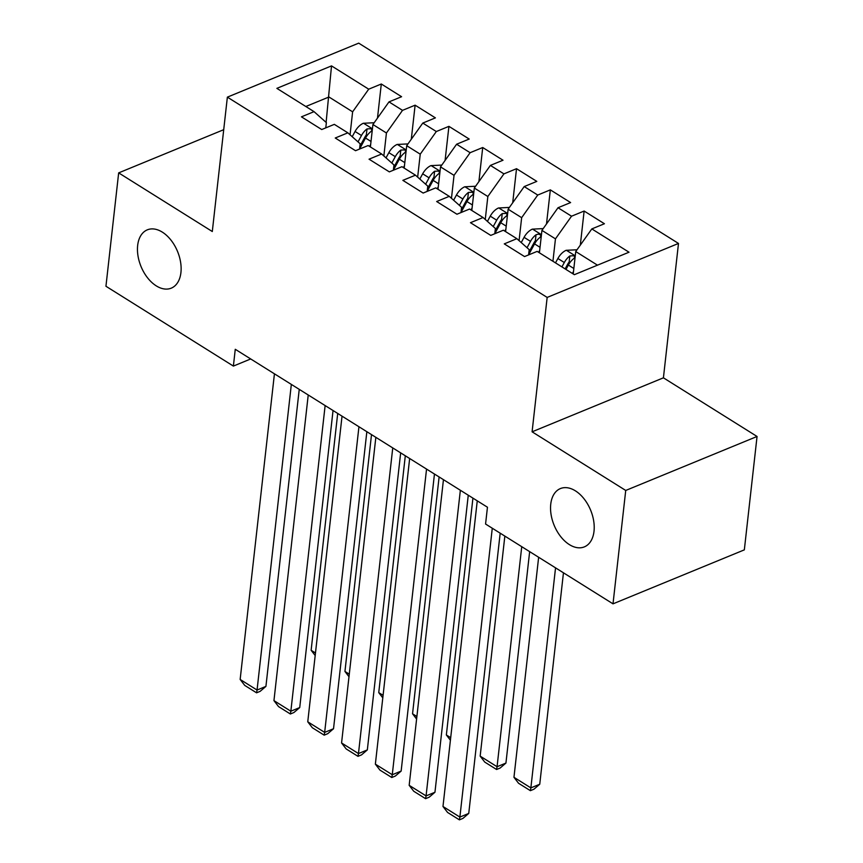 <?xml version="1.0" encoding="UTF-8"?>
<svg xmlns="http://www.w3.org/2000/svg" width="863" height="863" viewBox="0 0 863 863"><rect width="100%" height="100%" fill="white"/><g stroke="black" fill="none" stroke-linecap="round" stroke-linejoin="round"><path stroke-width="1.29" d="M180.928 272.546A31.51 19.752 67.7 0 1 171.273 288.145A31.51 19.752 67.7 0 1 147.605 277.875A31.51 19.752 67.7 0 1 137.659 245.448A31.51 19.752 67.7 0 1 147.303 229.849A31.51 19.752 67.7 0 1 170.971 240.119A31.51 19.752 67.7 0 1 180.928 272.546M594.014 531.274A31.51 19.752 67.7 0 1 584.37 546.872A31.51 19.752 67.7 0 1 560.702 536.603A31.51 19.752 67.7 0 1 550.745 504.175A31.51 19.752 67.7 0 1 560.4 488.577A31.51 19.752 67.7 0 1 584.068 498.846A31.51 19.752 67.7 0 1 594.014 531.274M678.491 243.442L358.706 43.15L227.368 97.141L547.164 297.422L678.491 243.442L663.42 377.821L532.093 431.813L625.729 490.454L757.056 436.473L663.42 377.821M757.056 436.473L744.338 549.86L613.01 603.841L625.729 490.454M326.117 122.395L331.521 65.89L276.861 88.36L314.046 111.651L301.446 116.839L321.726 129.536L334.326 124.358L347.854 132.826L335.254 138.004L355.534 150.712L368.134 145.534L381.662 154.002L369.051 159.18L389.342 171.877L401.942 166.699L415.459 175.167L402.859 180.356L423.14 193.053L435.739 187.875L449.267 196.343L436.667 201.521L456.948 214.229L469.548 209.051L483.075 217.519L470.475 222.697L490.756 235.394L503.356 230.216L516.872 238.684L504.272 243.873L524.553 256.57L537.153 251.392L574.348 274.682L629.008 252.212L591.824 228.922L604.424 223.744L584.132 211.036L571.533 216.214L558.016 207.746L570.616 202.568L550.335 189.871L537.735 195.049L524.208 186.581L536.808 181.392L516.527 168.695L503.927 173.873L490.4 165.405L503.01 160.227L482.719 147.519L470.119 152.697L456.603 144.229L469.202 139.051L448.922 126.354L436.322 131.532L422.794 123.064L435.394 117.875L415.114 105.178L402.514 110.356L388.986 101.888L401.586 96.71L381.306 84.002L377.487 118.08M331.521 65.89L368.706 89.18L381.306 84.002M613.01 603.841L485.567 524.024L487.455 507.228L235.265 349.288L233.388 366.085L250.712 358.954M370.389 146.947L372.913 124.52L386.43 132.988L383.852 155.955M388.986 101.888L372.913 124.52M402.514 110.356L386.43 132.988M314.046 111.651L326.365 122.622L325.772 127.875M404.197 168.112L406.71 145.696L420.238 154.164L417.66 177.131M422.794 123.064L406.71 145.696M436.322 131.532L420.238 154.164M347.854 132.826L360.162 143.787L359.58 149.051M438.005 189.288L440.518 166.872L454.035 175.34L451.468 198.296M456.603 144.229L440.518 166.872M470.119 152.697L454.035 175.34M381.662 154.002L393.97 164.962L393.377 170.216M471.813 210.464L474.326 188.037L487.843 196.505L485.265 219.472M490.4 165.405L474.326 188.037M503.927 173.873L487.843 196.505M415.459 175.167L427.778 186.138L427.185 191.392M505.61 231.629L508.124 209.213L521.651 217.681L519.073 240.648M524.208 186.581L508.124 209.213M537.735 195.049L521.651 217.681M449.267 196.343L461.576 207.303L460.993 212.568M539.418 252.805L541.932 230.389L555.459 238.857L552.935 261.273M558.016 207.746L541.932 230.389M571.533 216.214L555.459 238.857M483.075 217.519L495.384 228.479L494.79 233.733M573.226 273.981L575.74 251.554L597.476 265.168M591.824 228.922L575.74 251.554M516.872 238.684L529.192 249.644L528.598 254.909M223.722 129.687L118.663 172.88L105.944 286.257L233.388 366.085M532.093 431.813L547.164 297.422M118.663 172.88L212.298 231.521L227.368 97.141M350.054 134.779L352.622 111.823L328.965 97.001L305.826 106.505M368.706 89.18L352.622 111.823M584.132 211.036L580.314 245.114M550.335 189.871L546.506 223.938M516.527 168.695L512.708 202.773M482.719 147.519L478.9 181.597M448.922 126.354L445.092 160.421M415.114 105.178L411.295 139.256M492.277 528.232L459.882 817.078L468.749 813.421L500.184 533.183M477.261 500.842L442.978 806.484L459.882 817.078L459.396 819.85L447.563 812.439L442.978 806.484M468.749 813.421L462.946 818.394L459.396 819.85M577.013 249.763L566.139 250.313A13.053 7.648 122.1 0 0 557.886 258.501L555.502 262.881M555.545 567.854L530.864 787.887L513.96 777.304L538.641 557.271M573.507 271.446L572.406 273.463M539.742 784.24L533.927 789.214L530.378 790.67L530.864 787.887L539.742 784.24L563.453 572.805M565.988 269.45L568.361 265.06A13.053 7.648 -57.9 0 1 573.895 258.49L574.844 257.152L573.819 255.728L569.839 255.955A13.053 7.648 122.1 0 0 564.305 262.525L561.932 266.904M565.125 268.911L567.832 263.927A6.645 3.894 -57.9 0 1 569.159 261.996L569.839 255.955M530.378 790.67L518.544 783.259L513.96 777.304M460.357 490.26L426.074 795.902L434.952 792.256L468.264 495.211M443.453 479.666L409.17 785.319L426.074 795.902L425.588 798.674L413.755 791.263L409.17 785.319M434.952 792.256L429.138 797.218L425.588 798.674M426.549 469.084L392.266 774.726L401.144 771.08L434.456 474.035M409.655 458.501L375.362 764.143L392.266 774.726L391.78 777.509L379.947 770.098L375.362 764.143M401.144 771.08L395.33 776.042L391.78 777.509M543.205 228.587L532.331 229.148A13.053 7.648 122.1 0 0 524.078 237.325L521.23 242.568M521.737 546.678L497.066 766.722L480.162 756.128L504.844 536.096M539.699 250.27L538.598 252.298M505.934 763.075L500.13 768.038L496.581 769.494L497.066 766.722L505.934 763.075L529.655 551.64M528.609 254.855L534.564 243.895A13.053 7.648 -57.9 0 1 540.087 237.325L541.036 235.977L540.022 234.563L538.199 234.121L536.031 234.779A13.053 7.648 122.1 0 0 530.497 241.349L527.034 247.735M528.9 252.19L534.024 242.762A6.645 3.894 -57.9 0 1 535.351 240.82L536.031 234.779M496.581 769.494L484.747 762.083L480.162 756.128M509.397 207.422L498.523 207.972A13.053 7.648 122.1 0 0 490.27 216.16L487.433 221.392M450.691 737.682L446.354 734.963L472.924 498.124M505.901 229.105L504.801 231.122M494.801 233.69L500.756 222.719A13.053 7.648 -57.9 0 1 506.279 216.149L507.239 214.811L506.214 213.388L502.223 213.603A13.053 7.648 122.1 0 0 496.7 220.184L493.237 226.559M495.103 231.014L500.216 221.586A6.645 3.894 -57.9 0 1 501.554 219.655L502.223 213.603M446.354 734.963L450.41 740.227M392.751 447.908L358.469 753.561L367.336 749.904L400.659 452.87M375.847 437.325L341.565 742.967L358.469 753.561L357.983 756.333L346.149 748.922L341.565 742.967M367.336 749.904L361.532 754.877L357.983 756.333M358.943 426.743L324.661 732.385L333.528 728.739L366.851 431.694M342.039 416.149L307.757 721.802L324.661 732.385L324.175 735.157L312.341 727.746L307.757 721.802M333.528 728.739L327.724 733.701L324.175 735.157M475.599 186.246L464.726 186.796A13.053 7.648 122.1 0 0 456.473 194.984L453.625 200.227M416.894 716.506L412.546 713.787L439.116 476.959M472.093 207.929L470.993 209.946M460.993 212.514L466.948 201.543A13.053 7.648 -57.9 0 1 472.482 194.973L473.431 193.636L472.406 192.212L468.426 192.438A13.053 7.648 122.1 0 0 462.892 199.008L459.429 205.394M461.295 209.849L466.419 200.41A6.645 3.894 -57.9 0 1 467.746 198.479L468.426 192.438M412.546 713.787L416.602 719.052M441.791 165.07L430.917 165.631A13.053 7.648 122.1 0 0 422.665 173.808L419.817 179.051M383.086 695.33L378.749 692.611L405.308 455.783M438.285 186.753L437.185 188.781M427.185 191.338L433.14 180.378A13.053 7.648 -57.9 0 1 438.674 173.808L439.623 172.46L438.609 171.047L434.618 171.262A13.053 7.648 122.1 0 0 429.084 177.832L425.621 184.218M427.487 188.673L432.611 179.245A6.645 3.894 -57.9 0 1 433.938 177.303L434.618 171.262M378.749 692.611L382.794 697.876M325.135 405.567L290.853 711.209L299.731 707.563L333.042 410.518M308.231 394.984L273.949 700.627L290.853 711.209L290.367 713.992L278.533 706.581L273.949 700.627M299.731 707.563L293.916 712.525L290.367 713.992M407.983 143.905L397.109 144.455A13.053 7.648 122.1 0 0 388.857 152.643L386.02 157.875M349.278 674.165L344.941 671.446L371.511 434.607M404.488 165.588L403.388 167.605M393.388 170.173L399.342 159.202A13.053 7.648 -57.9 0 1 404.866 152.632L405.826 151.295L404.801 149.871L400.81 150.086A13.053 7.648 122.1 0 0 395.286 156.667L391.813 163.042M393.69 167.498L398.803 158.069A6.645 3.894 -57.9 0 1 400.141 156.138L400.81 150.086M344.941 671.446L348.997 676.711M291.338 384.402L257.055 690.044L265.923 686.387L299.245 389.353M274.434 373.808L240.151 679.451L257.055 690.044L256.57 692.816L244.736 685.405L240.151 679.451M265.923 686.387L260.119 691.36L256.57 692.816M374.186 122.729L363.301 123.28A13.053 7.648 122.1 0 0 355.06 131.467L352.212 136.71M315.48 652.989L311.133 650.27L337.703 413.442M370.68 144.412L369.58 146.44M359.58 148.997L365.534 138.026A13.053 7.648 -57.9 0 1 371.068 131.456L372.018 130.119L370.993 128.695L367.012 128.921A13.053 7.648 122.1 0 0 361.478 135.491L358.016 141.877M359.882 146.332L365.006 136.893A6.645 3.894 -57.9 0 1 366.333 134.962L367.012 128.921M311.133 650.27L315.189 655.535M575.254 255.847L566.398 250.292M564.305 262.525L557.886 258.501M573.841 268.49L568.361 265.06M541.446 234.671L532.59 229.127M530.497 241.349L524.078 237.325M540.033 247.314L534.564 243.895M507.649 213.495L498.782 207.951M496.7 220.184L490.27 216.16M506.225 226.149L500.756 222.719M473.841 192.33L464.984 186.775M462.892 199.008L456.473 194.984M472.428 204.973L466.948 201.543M440.033 171.154L431.176 165.61M429.084 177.832L422.665 173.808M438.62 183.808L433.14 180.378M406.236 149.979L397.368 144.434M395.286 156.667L388.857 152.643M404.812 162.632L399.342 159.202M372.428 128.814L363.571 123.258M361.478 135.491L355.06 131.467M371.014 141.456L365.534 138.026"/></g></svg>
